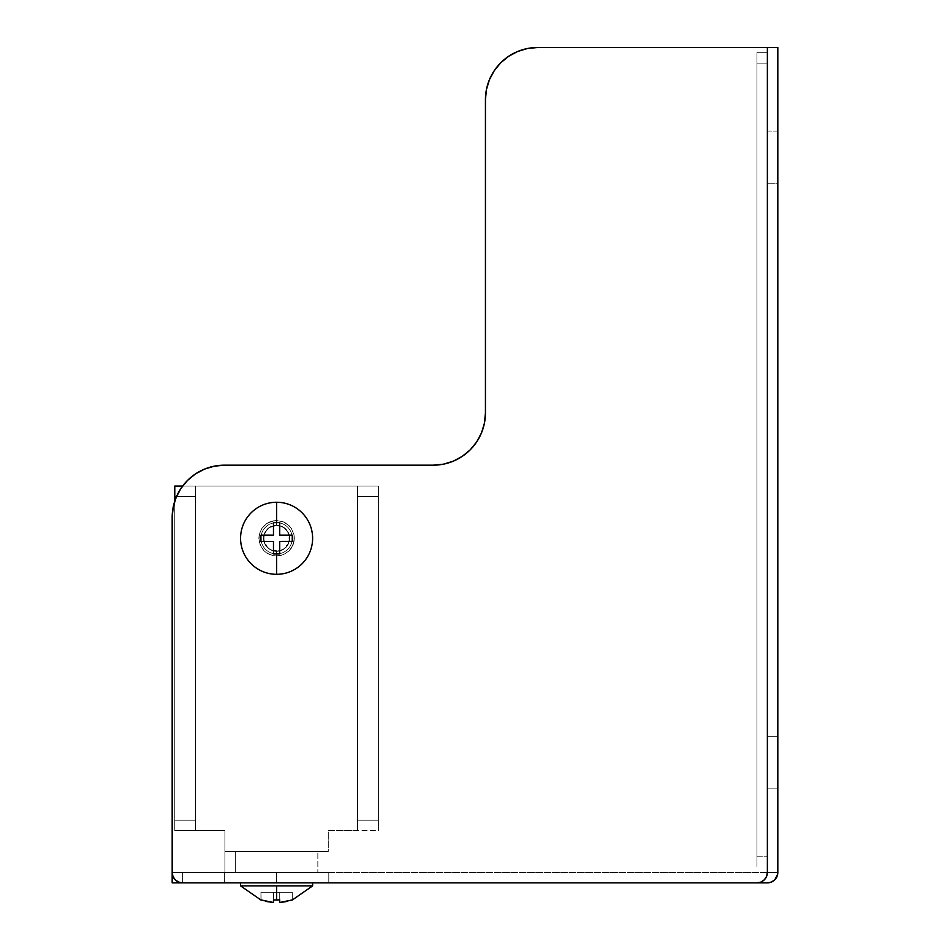 <?xml version="1.0" encoding="UTF-8"?>
<svg xmlns="http://www.w3.org/2000/svg" width="950" height="950" viewBox="0 0 950 950"><rect width="100%" height="100%" fill="white"/><g stroke="black" fill="none" stroke-linecap="round" stroke-linejoin="round"><path stroke-width="0.71" stroke-dasharray="4.75 3.56" d="M173.185 507.205L176.154 497.42L173.185 507.205L172.176 517.394A52.214 52.214 0 0 1 224.39 465.179L433.236 465.179L224.39 465.179A52.214 52.214 0 0 0 172.176 517.394L172.176 872.432A10.438 10.438 0 0 0 182.626 882.871L756.936 882.871A10.438 10.438 0 0 0 767.374 872.432L767.374 47.5L777.824 47.5L777.824 872.432L767.374 872.432L767.374 47.5L537.653 47.5A52.214 52.214 0 0 0 485.438 99.714L485.438 412.977A52.214 52.214 0 0 1 485.438 413.012M527.464 48.498L537.653 47.5A52.214 52.214 0 0 0 527.464 48.498L537.653 47.5L767.374 47.5L537.653 47.5L767.374 47.5L767.374 872.432L182.626 872.432L182.626 882.871L767.374 882.871A10.438 10.438 0 0 0 777.824 872.432L777.824 47.5L537.653 47.5L767.374 47.5L767.374 872.432L777.824 872.432L767.374 872.432L766.579 876.422L764.322 879.807L765.617 878.227L762.743 881.113L764.322 879.807L760.938 882.075L756.936 882.871L182.626 882.871A10.438 10.438 0 0 1 172.176 872.432L172.971 876.422L175.239 879.807L178.624 882.075L182.626 882.871L178.624 882.075L175.239 879.807L172.971 876.422L172.176 872.432A10.438 10.438 0 0 0 182.626 882.871L178.624 882.075L175.239 879.807L172.971 876.422L172.176 872.432L172.176 517.394A52.214 52.214 0 0 1 224.39 465.179L214.201 466.189L224.39 465.179L433.236 465.179A52.214 52.214 0 0 0 485.438 412.977A52.214 52.214 0 0 1 433.236 465.179L224.39 465.179L433.236 465.179L443.412 464.182L453.209 461.213A52.214 52.214 0 0 1 433.236 465.179L443.412 464.182M294.346 538.282L293.004 545.074L289.156 550.834L283.397 554.681L276.604 556.035L269.812 554.681L264.053 550.834L260.205 545.074L258.851 538.282L260.205 531.489L264.053 525.73L269.812 521.883L276.604 520.529L283.397 521.883L289.156 525.73L291.365 528.414L294.013 534.814L294.013 541.737L293.004 545.074L289.156 550.834L283.397 554.681L280.06 555.691L273.137 555.691L266.736 553.043L264.053 550.834L261.844 548.138L259.184 541.737L259.184 534.814L261.844 528.414L266.736 523.521L269.812 521.883L276.604 520.529L283.397 521.883L286.461 523.521L291.365 528.414L294.013 534.814L294.346 538.282L294.013 534.814L291.365 528.414L289.156 525.73L283.397 521.883L276.604 520.529L273.137 520.873L266.736 523.521L261.844 528.414L259.184 534.814L258.851 538.282L260.205 545.074L264.053 550.834L266.736 553.043L273.137 555.691L276.604 556.035L283.397 554.681L289.156 550.834L291.365 548.138L294.013 541.737L294.346 538.282L294.013 534.814L291.365 528.414L289.156 525.73L283.397 521.883L276.604 520.529L273.137 520.873L266.736 523.521L261.844 528.414L259.184 534.814L258.851 538.282L260.205 545.074L264.053 550.834L266.736 553.043L273.137 555.691L276.604 556.035L283.397 554.681L289.156 550.834L291.365 548.138L294.013 541.737L294.346 538.282M484.441 423.166L481.472 432.951L484.441 423.166L481.472 432.951L476.639 441.976A52.214 52.214 0 0 1 462.234 456.38L453.209 461.213M470.155 449.896L476.639 441.976L470.155 449.896L462.234 456.38M204.404 469.157L195.379 473.979M187.471 480.474L180.975 488.383L187.471 480.474L180.975 488.383L176.154 497.42L180.975 488.383M508.642 56.299A52.214 52.214 0 0 1 517.667 51.478L508.642 56.299L500.733 62.795L494.238 70.704L489.416 79.729L486.447 89.526L485.438 99.714L485.438 412.977M486.447 89.526L489.416 79.729L494.238 70.704A52.214 52.214 0 0 1 500.733 62.795L494.238 70.704L489.416 79.729L486.447 89.526A52.214 52.214 0 0 0 485.438 99.714A52.214 52.214 0 0 1 537.653 47.5M500.745 62.783A52.214 52.214 0 0 1 508.618 56.311M517.702 51.466A52.214 52.214 0 0 1 527.416 48.509M766.579 876.422L765.617 878.227M214.201 466.189L224.39 465.179L433.236 465.179M476.639 441.976L481.472 432.951M756.936 882.871A10.438 10.438 0 0 0 767.374 872.432A10.438 10.438 0 0 1 756.936 882.871M777.623 874.463L777.824 872.432L767.374 872.432L767.374 47.5L767.374 872.432L182.626 872.432L182.626 882.871L172.176 882.871L172.176 872.432L767.374 872.432L172.176 872.432L172.176 882.871L224.39 882.871L224.39 872.432L172.176 872.432L172.176 882.871L172.176 872.432L276.604 872.432L276.604 882.871L224.39 882.871L224.39 872.432L224.39 882.871L276.604 882.871L276.604 872.432L328.807 872.432L328.807 882.871L276.604 882.871L328.807 882.871L328.807 872.432L328.807 882.871L328.807 872.432L276.604 872.432L276.604 882.871L276.604 872.432L224.39 872.432L224.39 882.871L172.176 882.871L328.807 882.871L172.176 882.871L182.626 882.871L182.626 872.432L182.626 882.871L767.374 882.871L771.376 882.075L774.761 879.807M767.374 736.678L767.374 131.041L767.374 788.892L767.374 131.041L777.824 131.041L777.824 183.243L767.374 183.243L777.824 183.243L777.824 736.678L767.374 736.678L777.824 736.678L777.824 788.892L767.374 788.892L767.374 736.678L767.374 788.892L777.824 788.892L767.374 788.892L777.824 788.892L777.824 736.678L767.374 736.678L777.824 736.678L777.824 183.243L767.374 183.243L767.374 736.678M777.824 183.243L777.824 131.041L767.374 131.041L767.374 183.243L777.824 183.243L777.824 788.892L777.824 183.243M777.824 131.041L767.374 131.041L777.824 131.041L777.824 173.066L777.824 131.041M777.824 872.432L767.374 872.432L777.824 872.432M224.39 872.432L328.807 872.432L224.39 872.432M258.851 872.432L294.346 872.432L258.851 872.432M258.851 882.871L294.346 882.871L258.851 882.871M378.409 486.067L378.409 830.656L378.409 486.067L357.521 486.067L357.521 496.506L378.409 496.506L378.409 486.067L357.521 486.067L357.521 830.656L378.409 830.656L378.409 820.218L357.521 820.218L357.521 496.506L378.409 496.506L378.409 820.218L357.521 820.218L357.521 830.656L357.521 486.067L195.676 486.067L195.676 820.218L174.788 820.218L174.788 830.656L195.676 830.656L195.676 486.067L182.626 486.067L195.676 486.067L195.676 830.656L195.676 486.067L174.788 486.067L174.788 496.506L195.676 496.506L195.676 820.218L174.788 820.218L174.788 496.506L174.788 830.656L174.788 501.089L174.788 830.656L224.912 830.656L195.676 830.656L224.912 830.656L224.912 872.432L224.912 851.544L317.846 851.544L317.846 872.432L235.351 872.432L235.351 851.544L235.351 872.432L224.912 872.432L224.912 851.544L328.284 851.544L224.912 851.544L328.284 851.544L328.284 830.656L357.521 830.656L357.521 486.067L195.676 486.067L378.409 486.067L378.409 830.656L378.409 486.067L378.409 496.506L357.521 496.506L357.521 820.218L378.409 820.218L378.409 830.656L357.521 830.656L357.521 820.218L378.409 820.218L378.409 496.506L357.521 496.506L357.521 486.067L378.409 486.067L357.521 486.067L357.521 830.656L357.521 486.067L378.409 486.067M276.604 851.544L263.542 851.544L276.604 851.544M289.655 538.282L288.658 543.269L285.831 547.509L281.592 550.335L276.604 551.332L271.605 550.335L267.366 547.509L264.539 543.269L263.542 538.282L264.539 533.283L267.366 529.055L271.605 526.217L276.604 525.231L281.592 526.217L285.831 529.055L288.658 533.283L289.655 538.282A13.051 13.051 0 0 0 276.604 525.231A13.051 13.051 0 0 0 263.542 538.282A13.051 13.051 0 0 1 276.604 525.231A13.051 13.051 0 0 1 289.655 538.282L288.658 533.283L285.831 529.055L281.592 526.217L276.604 525.231L271.605 526.217L267.366 529.055L264.539 533.283L263.542 538.282L264.539 543.269L267.366 547.509L271.605 550.335L276.604 551.332L281.592 550.335L285.831 547.509L288.658 543.269L289.655 538.282A13.051 13.051 0 0 1 276.604 551.332A13.051 13.051 0 0 1 263.542 538.282A13.051 13.051 0 0 0 276.604 551.332A13.051 13.051 0 0 0 289.655 538.282M174.788 486.067L174.788 496.506L195.676 496.506L195.676 486.067L174.788 486.067L174.788 830.656L174.788 486.067L195.676 486.067L195.676 830.656L174.788 830.656L174.788 486.067L357.521 486.067L174.788 486.067L195.676 486.067L195.676 496.506L174.788 496.506L174.788 486.067M767.374 63.163L767.374 856.769L756.936 856.769L756.936 63.163L767.374 63.163L767.374 52.725L756.936 52.725L756.936 867.207L756.936 52.725L756.936 63.163L767.374 63.163L767.374 856.769L767.374 63.163L756.936 63.163L756.936 856.769L767.374 856.769L767.374 63.163L756.936 63.163L756.936 52.725L767.374 52.725L767.374 63.163M767.374 867.207L767.374 858.8L767.374 867.207M767.374 52.725L756.936 52.725L767.374 52.725M195.676 820.218L195.676 496.506L174.788 496.506L174.788 820.218L195.676 820.218L195.676 830.656L174.788 830.656L174.788 820.218L195.676 820.218L195.676 486.067L195.676 820.218M317.846 851.544L224.912 851.544L328.284 851.544L235.351 851.544L235.351 872.432L317.846 872.432L317.846 851.544M235.351 872.432L224.912 872.432L224.912 851.544L235.351 851.544L235.351 872.432M224.912 830.656L224.912 872.432L224.912 830.656L174.788 830.656L224.912 830.656L195.676 830.656L195.676 486.067L357.521 486.067L357.521 830.656L328.284 830.656L328.284 851.544L224.912 851.544L224.912 830.656M261.131 899.982L260.941 892.264L260.941 900.018L265.572 901.289M266.986 901.609L273.469 902.5L273.469 892.264L273.339 902.488L273.469 892.264L273.469 902.5L273.469 892.264L273.469 899.911L273.469 892.264L279.728 892.264L279.728 902.5L292.267 900.018L292.267 892.264L292.267 900.018M260.941 900.018L273.469 902.5L273.469 892.264L260.941 892.264L292.267 892.264L273.469 892.264L279.728 892.264L279.728 902.5L281.331 902.369L279.728 902.5L279.728 892.264L279.728 902.5L279.728 892.264L292.267 892.264L279.728 892.264L279.728 902.5L288.527 901.063L279.728 902.5L279.728 892.264L279.728 902.5L279.728 892.264L260.941 892.264L260.941 899.911L260.941 892.264L273.469 892.264L273.469 899.911L276.604 900.018L276.604 885.887L240.576 885.887L276.604 885.887L240.576 885.887L240.576 882.871L312.621 882.871L240.576 882.871L312.621 882.871L312.621 885.887L276.604 885.887L276.604 900.018L276.604 885.887L240.576 885.887L276.604 885.887L276.604 900.018L273.469 899.911L273.469 902.5L266.926 901.597M312.621 885.887L240.576 885.887L240.576 882.871L312.621 882.871L312.621 885.887L276.604 885.887L312.621 885.887M240.576 538.282A36.029 36.029 0 0 0 276.604 574.311A36.029 36.029 0 0 0 312.621 538.282A36.029 36.029 0 0 0 276.604 502.253A36.029 36.029 0 0 0 240.576 538.282A36.029 36.029 0 0 0 276.604 574.311L276.604 551.143A12.861 12.861 0 0 0 279.728 525.801A12.861 12.861 0 0 0 276.604 525.409L276.604 522.619L273.469 522.619L273.469 535.147L260.941 535.147L260.941 541.417L273.469 541.417L273.469 553.945L276.604 553.945A15.663 15.663 0 0 1 273.469 522.928A15.663 15.663 0 0 1 291.947 541.417A15.663 15.663 0 0 1 276.604 553.945L273.469 553.945L279.728 553.945L279.728 541.417L292.267 541.417L292.267 535.147L279.728 535.147L279.728 522.619L273.469 522.619L276.604 522.619L276.604 525.409L269.456 527.582L265.905 531.133L263.981 535.764L263.981 540.788L267.508 547.378L271.676 550.169L279.11 550.893L283.753 548.981L288.491 543.198L289.216 535.764L287.292 531.133L283.753 527.582L276.604 525.409A12.861 12.861 0 0 0 273.469 550.763A12.861 12.861 0 0 0 276.604 551.143L276.604 574.311A36.029 36.029 0 0 0 312.621 538.282A36.029 36.029 0 0 0 276.604 502.253A36.029 36.029 0 0 0 240.576 538.282A36.029 36.029 0 0 1 276.604 502.253A36.029 36.029 0 0 1 312.621 538.282A36.029 36.029 0 0 1 276.604 574.311A36.029 36.029 0 0 1 240.576 538.282A36.029 36.029 0 0 0 276.604 574.311A36.029 36.029 0 0 0 312.621 538.282A36.029 36.029 0 0 0 276.604 502.253A36.029 36.029 0 0 0 240.576 538.282M292.267 541.405L292.267 535.147L292.267 541.417L279.728 541.417L279.728 553.945L273.469 553.945L273.469 541.417L260.941 541.417L260.941 535.147L260.941 541.417L260.941 535.147L273.469 535.147L273.469 522.619L279.728 522.619L279.728 535.147L292.267 535.147L292.267 541.417L292.267 535.147L292.267 541.417L279.728 541.417L292.267 541.417L279.728 541.417L279.728 553.945L273.469 553.945L273.469 541.417L273.469 553.945L276.604 553.945A15.663 15.663 0 0 0 292.267 538.282A15.663 15.663 0 0 0 276.604 522.619L276.604 502.253L276.604 522.619L279.728 522.619L273.469 522.619L279.728 522.619L279.728 535.147L279.728 522.619L279.728 535.147L288.527 535.147M279.858 902.488L279.728 892.264L279.728 902.5L279.728 892.264L273.469 892.264L273.469 902.5L273.469 892.264L273.469 902.5L273.469 892.264L273.469 899.911L276.604 900.018L276.604 885.887L276.604 900.018L273.469 899.911L273.469 892.264L260.941 892.264L260.941 899.911L260.941 892.264L279.728 892.264L279.728 899.911L276.604 900.018M281.331 902.369L292.267 899.911L281.342 902.369M260.941 899.911L260.941 892.264L273.469 892.264L260.941 892.264L260.941 899.911M279.728 902.5L279.728 892.264L292.267 892.264L292.267 899.911L292.267 892.264L292.267 899.911L292.267 892.264L279.728 892.264L292.267 892.264L279.728 892.264L279.728 899.911L279.728 892.264L273.469 892.264L273.469 902.5L264.67 901.063M286.009 901.657L292.267 899.911M260.941 535.147L260.941 541.417L260.941 535.147L273.469 535.147L260.941 535.147L273.469 535.147L273.469 526.347M279.728 550.204L279.728 553.945M273.469 553.945L273.469 541.417L264.67 541.417M276.604 522.619L276.604 525.409A12.861 12.861 0 0 1 289.465 538.282A12.861 12.861 0 0 1 276.604 551.143L276.604 553.945L276.604 551.143L271.676 550.169L267.508 547.378L264.717 543.198L263.732 538.282L264.717 533.354L267.508 529.186L271.676 526.395L276.604 525.409L281.521 526.395L285.701 529.186L288.491 533.354L289.465 538.282L288.491 543.198L285.701 547.378L281.521 550.169L276.604 551.143A12.861 12.861 0 0 1 263.732 538.282A12.861 12.861 0 0 1 276.604 525.409L276.604 522.619A15.663 15.663 0 0 0 260.941 538.282A15.663 15.663 0 0 0 276.604 553.945"/><path stroke-width="1.43" d="M172.176 882.871L172.176 517.394A52.214 52.214 0 0 1 224.39 465.179L214.201 466.189L204.404 469.157L195.379 473.979L187.471 480.474L180.975 488.383L176.154 497.42L173.185 507.205L172.176 517.394L172.176 872.432L172.971 876.422L175.239 879.807L178.624 882.075L182.626 882.871A10.438 10.438 0 0 1 172.176 872.432L172.176 882.871L756.936 882.871L172.176 882.871M537.617 47.5A52.214 52.214 0 0 1 537.653 47.5L777.824 47.5L777.824 872.432L767.374 872.432A10.438 10.438 0 0 1 756.936 882.871L760.938 882.075L764.322 879.807L766.579 876.422L767.374 872.432L767.374 47.5L767.374 872.432L777.824 872.432L777.824 47.5L537.653 47.5L527.464 48.498L517.667 51.478L508.642 56.299L500.733 62.795L494.238 70.704L489.416 79.729L486.447 89.526L485.438 99.714L485.438 412.977L484.441 423.166L481.472 432.951L476.639 441.976L470.155 449.896L462.234 456.38L453.209 461.213L443.412 464.182L433.236 465.179L224.39 465.179L433.236 465.179A52.214 52.214 0 0 0 485.438 412.977L485.438 99.714L485.438 412.977L484.441 423.166L485.438 412.977L485.438 99.714A52.214 52.214 0 0 1 537.653 47.5L527.464 48.498L517.667 51.478L527.464 48.498A52.214 52.214 0 0 0 527.416 48.509M481.472 432.951L476.639 441.976L470.155 449.896L462.234 456.38A52.214 52.214 0 0 1 453.209 461.213L462.234 456.38L470.155 449.896M443.412 464.182L433.236 465.179M214.201 466.189L204.404 469.157M195.379 473.979L187.471 480.474M180.975 488.383L176.154 497.42L173.185 507.205L172.176 517.394L173.185 507.205M765.617 878.227L766.579 876.422M508.618 56.311A52.214 52.214 0 0 1 508.642 56.299L500.733 62.795L494.238 70.704A52.214 52.214 0 0 0 486.447 89.526L485.438 99.714L486.447 89.526M485.438 413.012A52.214 52.214 0 0 1 476.639 441.976M500.745 62.783A52.214 52.214 0 0 0 500.733 62.795L508.642 56.299L517.667 51.478A52.214 52.214 0 0 1 517.702 51.466L527.464 48.498M485.438 412.977L485.438 99.714L485.438 412.977L484.441 423.166M453.209 461.213L462.234 456.38M508.642 56.299L517.667 51.478M777.824 872.432A10.438 10.438 0 0 1 767.374 882.871L182.626 882.871L767.374 882.871L771.376 882.075L774.761 879.807L777.029 876.422L777.824 872.432M774.761 879.807L777.623 874.463M174.788 501.089L174.788 486.067L174.788 501.089M182.626 486.067L174.788 486.067L182.626 486.067M267.116 901.633L273.469 902.5L260.941 899.911L273.469 902.5L273.469 899.911L273.469 902.5L260.941 900.018L240.576 885.887L276.604 885.887L276.604 900.018L273.469 899.911L279.728 899.911L276.604 900.018L276.604 885.887L312.621 885.887L312.621 882.871L312.621 885.887L292.267 900.018L279.728 902.5L279.728 899.911L276.604 900.018M265.572 901.289L266.986 901.609M260.941 900.018L240.576 885.887L240.576 882.871L240.576 885.887L312.621 885.887L292.267 900.018M286.081 901.633L279.728 902.5L292.267 899.911M273.469 522.619L273.469 535.147L260.941 535.147L260.941 541.417L273.469 541.417L273.469 553.945L276.604 553.945L276.604 574.311A36.029 36.029 0 0 1 240.576 538.282A36.029 36.029 0 0 1 276.604 502.253L276.604 522.619L273.469 522.619L273.469 535.147L273.469 522.619L276.604 522.619L276.604 502.253A36.029 36.029 0 0 1 312.621 538.282A36.029 36.029 0 0 1 276.604 574.311A36.029 36.029 0 0 1 240.576 538.282A36.029 36.029 0 0 1 276.604 502.253A36.029 36.029 0 0 1 312.621 538.282A36.029 36.029 0 0 1 276.604 574.311L276.604 553.945L279.728 553.945L279.728 541.417L292.267 541.417L292.267 535.147L279.728 535.147L279.728 522.619L276.604 522.619L279.728 522.619L279.728 535.147L292.267 535.147L292.267 541.417L279.728 541.417L279.728 553.945L273.469 553.945L273.469 541.417L260.941 541.417L260.941 535.147L273.469 535.147L260.941 535.147M260.941 541.417L273.469 541.417L273.469 553.945M276.604 553.945L279.728 553.945L279.728 541.417L292.267 541.405M292.256 535.147L279.728 535.147L279.728 522.619L276.604 522.619"/></g></svg>
